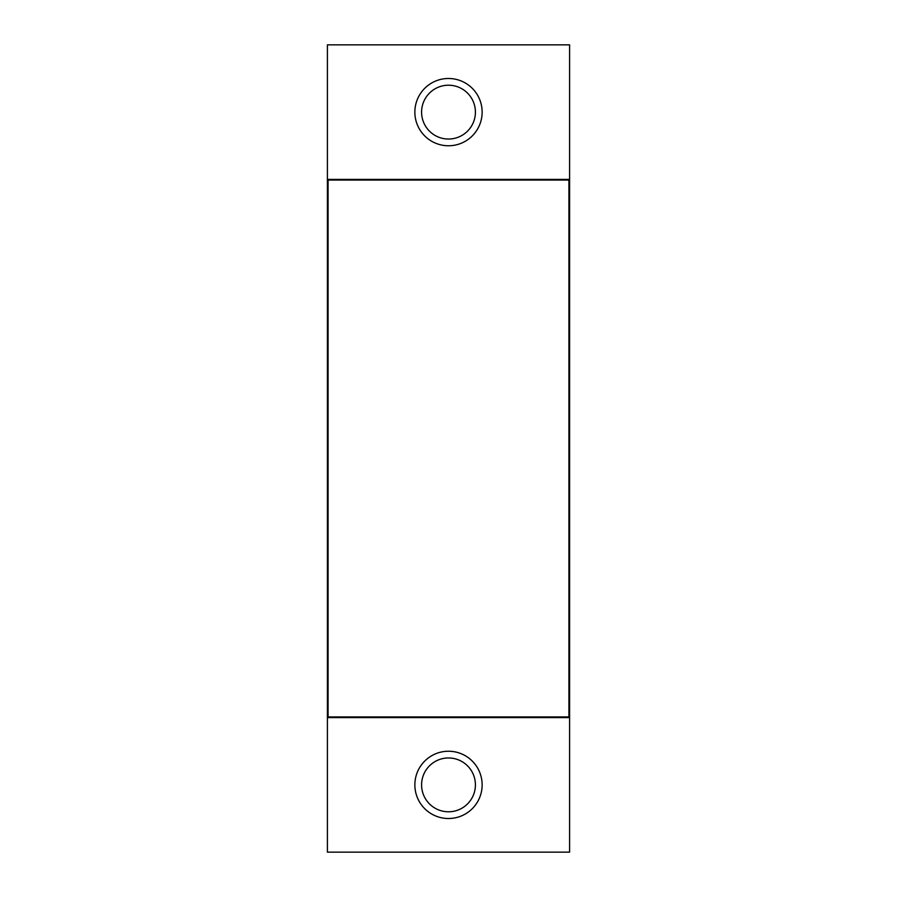 <?xml version="1.0" encoding="UTF-8"?>
<svg xmlns="http://www.w3.org/2000/svg" width="897" height="897" viewBox="0 0 897 897"><rect width="100%" height="100%" fill="white"/><g stroke="black" fill="none" stroke-linecap="round" stroke-linejoin="round"><path stroke-width="1.35" d="M327.405 44.85L327.405 852.15L569.595 852.15L569.595 44.85L327.405 44.85M482.138 112.125A33.638 33.638 0 0 0 448.5 78.488A33.638 33.638 0 0 0 414.863 112.125A33.638 33.638 0 0 0 448.5 145.763A33.638 33.638 0 0 0 482.138 112.125M569.595 179.4L327.405 179.4M482.138 784.875A33.638 33.638 0 0 0 448.5 751.238A33.638 33.638 0 0 0 414.863 784.875A33.638 33.638 0 0 0 448.5 818.513A33.638 33.638 0 0 0 482.138 784.875M327.405 717.6L569.595 717.6M328.078 180.073L328.078 716.927L568.922 716.927L568.922 180.073L328.078 180.073M421.59 784.875A26.91 26.91 0 0 0 448.5 811.785A26.91 26.91 0 0 0 475.41 784.875A26.91 26.91 0 0 0 448.5 757.965A26.91 26.91 0 0 0 421.59 784.875M421.59 112.125A26.91 26.91 0 0 0 448.5 139.035A26.91 26.91 0 0 0 475.41 112.125A26.91 26.91 0 0 0 448.5 85.215A26.91 26.91 0 0 0 421.59 112.125"/></g></svg>
